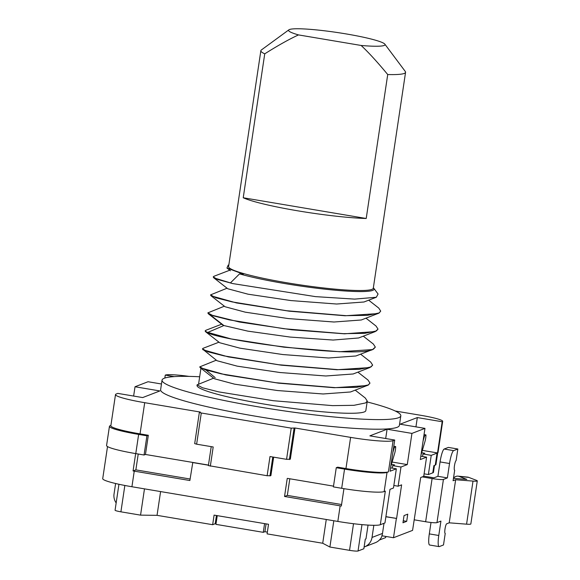 <?xml version="1.0" encoding="UTF-8"?>
<svg xmlns="http://www.w3.org/2000/svg" width="580" height="580" viewBox="0 0 580 580"><rect width="100%" height="100%" fill="white"/><g stroke="black" fill="none" stroke-linecap="round" stroke-linejoin="round"><path stroke-width="0.87" d="M215.274 523.341L216.079 523.479M217.246 515.642L215.941 524.356L263.276 532.331L264.908 531.708L267.358 532.121M385.816 536.435L385.635 537.609L379.392 540.016M414.156 519.803L425.64 521.739L432.1 478.558A9.751 1 8.5 0 0 443.424 479.435L436.972 522.616A9.751 1 -171.5 0 1 425.64 521.739M436.972 522.616L440.93 521.094L438.777 535.485A12.194 2.16 99.6 0 0 439.075 546.614A12.194 2.16 99.6 0 0 439.307 546.585L443.497 544.968L445.23 533.404A4.879 0.863 -80.4 0 1 445.135 533.412A4.879 0.863 -80.4 0 1 445.048 528.713A4.879 0.863 -80.4 0 1 446.658 523.805L449.217 522.819L455.655 479.747L453.096 480.733L454.676 470.177A4.879 0.863 -80.4 0 1 454.582 470.184A4.879 0.863 -80.4 0 1 454.502 465.486A4.879 0.863 -80.4 0 1 456.112 460.578L457.837 449.007L453.654 450.624A12.194 2.16 99.6 0 0 449.529 463.514L447.383 477.905L443.424 479.435M423.103 440.836L424.531 435.986L423.849 435.87M420.971 455.133L425.017 441.351A4.879 0.863 99.6 0 0 425.93 434.891L424.531 435.986M434.492 465.407L433.47 472.272A36.576 3.748 -171.5 0 1 432.789 472.845L428.373 474.549L424.096 473.831M428.373 474.549L431.237 455.358L422.958 453.966L424.814 453.248L421.674 452.719M424.038 434.572L425.93 434.891M384.003 523.298L382.495 533.419A12.194 11.934 -111.1 0 1 381.894 535.775L393.494 537.733L412.576 530.381L420.696 477.507L423.719 476.347L426.583 457.149L420.812 456.177M382.082 535.811A12.194 11.934 68.9 0 1 375.274 542.713L364.574 546.838A12.194 11.934 -111.1 0 0 372.019 537.45L373.839 525.299M364.117 546.998A12.194 11.934 -111.1 0 0 364.574 546.838M385.881 516.773L396.597 518.447L401.614 484.858L398.126 486.207L393.849 485.482M393.494 537.733L396.365 518.534M390.739 466.668L394.748 453.016A4.879 0.863 99.6 0 0 395.661 446.549L394.262 447.644L392.877 452.371M398.126 486.207L400.99 467.016L392.711 465.617L394.574 464.899L391.413 464.37M393.791 446.238L395.661 446.549M394.262 447.644L393.595 447.535M266.082 523.87L264.908 531.708M361.978 524.617L358.034 551L363.849 548.76L365.284 539.161L365.98 538.892L368.046 525.088M263.276 532.331L264.582 523.617M124.845 485.474L120.908 511.828L140.556 515.134L157.042 515.337L212.657 524.704L214.093 515.112L268.525 524.284L267.097 533.875L322.712 543.25L329.897 547.034L349.537 550.34A7.315 0.747 -171.5 0 0 358.034 551M115.609 483.517L114.043 493.993A12.194 11.934 -111.1 0 0 116.159 502.94M161.465 383.996L148.052 381.734L135.024 386.759L133.632 396.06M442.678 421.326L438.016 452.516A26.825 2.748 -171.5 0 1 437.523 452.936L442.185 421.747A26.825 2.748 8.5 0 0 442.678 421.326A26.825 2.748 8.5 0 0 421.268 415.389L395.212 411.002M189.08 376.391A26.825 2.748 8.5 0 0 165.271 375.101L164.829 378.044M442.185 421.747L417.332 417.564L400.113 424.197L424.966 428.381L420.304 459.57L426.583 457.149M135.024 386.759L159.877 390.942L142.658 397.575L117.805 393.392L116.181 394.016A36.576 3.748 8.5 0 0 115.5 394.596A36.576 3.748 8.5 0 0 144.703 402.687L200.317 412.061L199.346 412.452L201.289 412.996L291.225 428.141L294.988 428.004L350.61 437.378A36.576 3.748 8.5 0 0 393.088 440.662L394.719 440.039L369.866 435.855L387.085 429.214L411.938 433.405L424.966 428.381M165.271 375.101L174.239 376.616M199.68 376.768A120.712 12.383 8.5 0 0 164.278 378.24A120.712 12.383 8.5 0 0 162.045 380.132L160.609 389.731A120.712 12.383 8.5 0 0 267.51 418.173A120.712 12.383 8.5 0 0 397.148 427.308A120.712 12.383 8.5 0 0 399.381 425.415L400.816 415.816A120.712 12.383 8.5 0 0 367.133 401.933M431.237 455.358L437.059 453.118A36.576 3.748 8.5 0 0 437.443 452.922L422.363 450.385M437.683 452.864L435.942 464.536A36.576 3.748 -171.5 0 1 435.261 465.109L433.869 465.653L432.789 472.845M449.529 463.514L440.068 461.919L437.914 476.31L433.956 477.84L423.755 476.122M437.914 476.31L447.383 477.905M422.276 476.898L432.1 478.558M439.075 546.614L429.613 545.019A12.194 2.16 -80.4 0 1 429.309 533.89L431.012 522.478M457.837 449.007L448.369 447.412L444.186 449.029A12.194 2.16 -80.4 0 0 440.068 461.919M453.451 478.355L466.813 479.392L459.034 476.397A23.164 9.65 -84.2 0 0 457.968 476.144L467.676 477.123A23.164 9.65 95.8 0 1 468.741 477.384L476.455 480.349A9.751 1 8.5 0 1 477.282 480.892A9.751 1 8.5 0 1 473.012 481.088L455.655 479.747M457.968 476.144A23.164 9.65 -84.2 0 0 453.495 478.072M477.282 480.892L470.844 523.972A9.751 1 8.5 0 1 466.574 524.168L449.217 522.819M400.99 467.016L407.276 464.595L392.102 462.035M411.938 433.405L407.276 464.595M406.689 521.34L402.962 522.776L404.042 515.577L407.762 514.148L406.689 521.34L403.267 520.767M396.597 518.447L385.903 516.649M392.711 465.617L392.334 468.132M390.565 467.835L396.343 468.807L390.057 471.228L394.719 440.039M393.088 440.662L388.426 471.852L387.034 472.388L384.163 491.586L385.33 491.137L380.306 524.726L384.961 522.928L389.985 489.346L393.472 487.998L396.343 468.807M135.662 453.589L133.066 470.953A36.576 3.748 -171.5 0 0 134.248 471.149L131.921 486.743A36.576 3.748 -171.5 0 1 102.718 478.652L107.517 446.571M131.921 486.743L337.828 521.434A36.576 3.748 -171.5 0 0 380.306 524.726M138.642 434.413L135.778 453.611L144.057 455.003L145.457 454.466L148.321 435.275L146.928 435.812L138.642 434.413A36.576 3.748 -171.5 0 1 109.446 426.322A36.576 3.748 -171.5 0 1 110.12 425.742L110.889 425.445M135.778 453.611A36.576 3.748 -171.5 0 1 106.575 445.512L109.446 426.322M134.248 471.149L189.87 480.523L192.792 462.441L145.457 454.466M138.228 454.024L135.858 469.88L133.066 470.953M190.095 479.015L135.858 469.88M333.514 486.141L287.462 478.384M387.034 472.388A36.576 3.748 -171.5 0 1 344.549 469.104L336.269 467.705L333.399 486.896L341.685 488.295A36.576 3.748 -171.5 0 0 384.163 491.586M343.94 488.664L341.344 506.036A36.576 3.748 -171.5 0 1 340.156 505.84L337.828 521.434M336.269 467.705L337.661 467.168L345.948 468.56A36.576 3.748 -171.5 0 0 388.426 471.852M273.651 457.156L270.896 475.593M294.988 428.004L290.326 459.193L286.563 459.331L269.997 456.54L267.133 475.738L208.423 465.588M289.812 478.783L287.332 495.392L284.541 496.465L340.156 505.84M287.231 478.478L284.541 496.465M341.569 504.527L287.332 495.392M192.56 462.528L208.445 465.203M270.657 475.687L267.133 475.738M208.466 465.08L192.792 462.441M148.321 435.275L140.041 433.876A36.576 3.748 -171.5 0 1 110.845 425.778L115.5 394.596M144.057 455.003L146.928 435.812M201.289 412.996L196.627 444.186L194.728 443.606M196.627 444.186L213.194 446.97L210.33 466.168M387.085 429.214L385.693 438.516M329.897 547.034L333.819 520.76M322.712 543.25L326.264 519.484M157.042 515.337L160.595 491.579M212.657 524.704L215.216 523.718L216.449 515.504M120.908 511.828A7.315 0.747 -171.5 0 1 115.072 510.212L118.944 484.271M140.556 515.134L144.478 488.86M417.332 417.564L415.94 426.865M422.958 453.966L422.581 456.474M162.045 380.132A120.712 12.383 8.5 0 0 268.946 408.574A120.712 12.383 8.5 0 0 398.583 417.709A120.712 12.383 8.5 0 0 400.816 415.816M197.091 384.845L197.019 385.359A85.347 8.751 8.5 0 0 272.607 405.471A85.347 8.751 8.5 0 0 364.269 411.93A85.347 8.751 8.5 0 0 365.842 410.589L367.263 401.084L365.61 402.933L353.938 405.318L332.601 405.63L273.318 400.715L218.653 391.87L202.507 387.774L197.091 384.845L213.6 378.182M355.221 390.144L365.32 398.039L367.263 401.084M198.599 383.953L200.941 368.286M215.194 377.652L206.204 370.228M205.139 330.984L205.632 331.76L231.057 338.916L283.91 347.166L339.684 351.741L372.548 349.58L375.333 347.101L373.679 348.95C361.333 358.926 222.387 341.265 207.379 332.601L205.161 330.868L206.096 330.187M207.85 312.874L208.321 313.765L210.047 314.73L239.562 322.052L291.776 329.788L344.476 333.812L375.245 331.586L378.022 329.106L376.369 330.962L364.697 333.348L343.353 333.66L284.07 328.744L229.412 319.899L213.259 315.803L207.85 312.874L224.366 306.196M214.303 378.733L234.545 384.149L277.428 390.528L323.132 393.979L350.508 391.971L368.278 385.062L369.931 383.206M202.456 348.979L216.978 360.724L237.227 366.154L280.111 372.534L325.822 375.992L353.205 373.977M205.617 331.745L219.668 342.729L239.902 348.16L282.801 354.547L328.519 357.998L355.902 355.982L372.534 349.566M222.365 324.749L223.88 325.547L247.834 331.137L290.203 337.074L333.152 340.047L358.607 337.981M199.767 366.973L200.26 367.749L225.692 374.905L278.516 383.155L334.283 387.73L367.154 385.57M202.942 349.755L228.375 356.91L281.213 365.161L336.987 369.736L369.851 367.575L372.621 365.219M373.332 344.005L375.333 347.101M360.593 354.155L370.678 362.043L372.643 365.095L370.99 366.944L359.317 369.329L337.981 369.649L278.69 364.733L224.032 355.888L207.887 351.792L202.471 348.863L203.16 348.268M357.904 372.15L368.003 380.045L369.953 383.09L368.3 384.939L356.627 387.324L335.291 387.636L276 382.72L221.343 373.882L205.197 369.779L199.781 366.857L216.289 360.187M211.055 295.786L225.076 306.755L245.34 312.185L288.245 318.565L333.95 322.009L361.289 319.986L379.037 313.084L380.712 311.119L378.704 308.009M213.73 277.784L227.773 288.767L248.03 294.19L290.928 300.57L336.625 304.021L363.972 301.999L376.318 297.25L354.619 299.113L315.542 296.634L232.573 283.555L213.715 277.791L213.23 276.892L217.493 279.422L230.39 282.946A85.347 8.751 8.5 0 0 232.573 283.555M377.928 313.591L345.1 315.759L289.355 311.192L236.502 302.941L211.018 295.786L210.54 294.879L215.948 297.808L232.101 301.904L286.759 310.75L346.043 315.665L367.387 315.353L379.059 312.968L380.705 311.119M213.962 276.276L213.23 276.892M210.54 294.879L227.055 288.209M376.014 326.004L378.022 329.106M230.39 282.946L239.54 273.883A75.596 7.75 8.5 0 0 326.105 289.297A75.596 7.75 8.5 0 0 373.839 288.347L378.08 294.017L376.318 297.25M228.832 264.988A75.596 7.75 8.5 0 0 228.194 265.096L226.947 268.04L243.353 274.144L239.54 273.883M373.839 288.347A75.596 7.75 8.5 0 0 373.353 287.832M404.216 73.45A73.16 7.504 8.5 0 0 405.565 72.304A73.16 7.504 8.5 0 0 405.297 71.485L384.852 44.16A48.771 5.003 8.5 0 0 337.538 32.552A48.771 5.003 8.5 0 0 288.898 29.819A48.771 5.003 8.5 0 0 298.512 34.916C289.427 39.07 278.175 45.37 264.741 53.824L243.23 197.765A73.16 7.504 8.5 0 0 366.212 218.486L387.723 74.537A73.16 7.504 8.5 0 0 404.216 73.45M288.898 29.819L261.363 49.974A73.16 7.504 8.5 0 0 260.862 50.678L228.593 266.597A73.16 7.504 8.5 0 0 293.379 283.837A73.16 7.504 8.5 0 0 371.947 289.369A73.16 7.504 8.5 0 0 373.295 288.224L405.565 72.304M260.862 50.678A73.16 7.504 8.5 0 0 264.741 53.824M387.723 74.537C377.421 62.089 368.554 52.396 361.13 45.465A48.771 5.003 8.5 0 0 384.852 44.16M298.512 34.916L361.13 45.465M366.212 218.486L243.23 197.765M382.495 533.419L372.019 537.45M437.059 453.118L435.261 465.109M429.309 533.89L438.777 535.485M453.654 450.624L444.186 449.029M459.034 476.397L468.741 477.384M466.574 524.168L473.012 481.088M353.517 523.711L349.537 550.34M344.549 469.104L341.685 488.295M350.61 437.378L345.948 468.56M140.041 433.876L144.703 402.687M291.225 428.141L286.563 459.331M294.06 428.366L289.398 459.556M269.961 475.955L272.796 457.011M207.379 332.601L223.88 325.547L210.047 314.73M199.346 412.452L194.684 443.642M211.221 446.643L208.38 465.624M208.307 313.751L222.357 324.742M214.288 378.718L200.238 367.727M353.198 373.962L369.844 367.56M353.952 369.054L354.329 369.351M218.979 342.193L203.152 348.275M221.669 324.198L205.842 330.288M373.302 343.998L363.29 336.175M359.716 333.369L359.281 333.036M361.971 315.034L362.384 315.361M365.987 318.181L375.985 326.004M368.677 300.186L378.675 308.009M229.752 270.215L213.948 276.283M226.954 268.025L230.463 270.773M358.621 337.973L375.245 331.579"/></g></svg>
